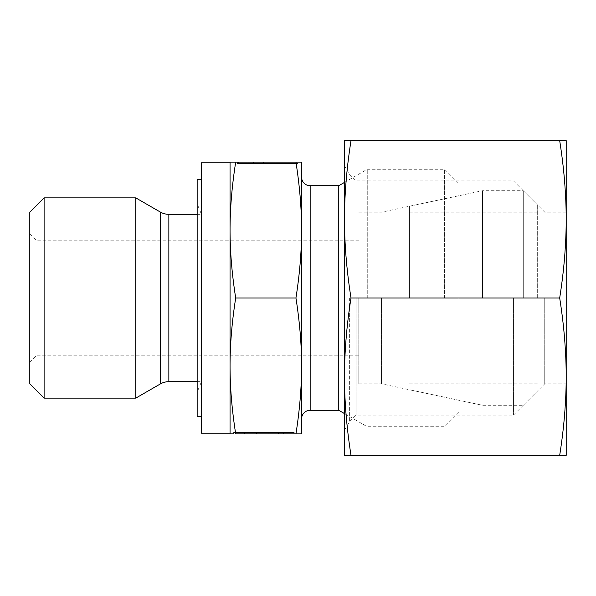 <?xml version="1.0" encoding="UTF-8"?>
<svg xmlns="http://www.w3.org/2000/svg" width="596" height="596" viewBox="0 0 596 596"><rect width="100%" height="100%" fill="white"/><g stroke="black" fill="none" stroke-linecap="round" stroke-linejoin="round"><path stroke-width="0.45" stroke-dasharray="2.98 2.23" d="M44.104 197.872L44.104 398.128M29.8 212.176L29.8 383.824M135.769 197.872L135.769 398.128M201.448 162.827L201.448 433.173M295.944 298C299.728 273.802 301.606 251.154 301.576 230.056L301.576 433.888L295.944 433.888C299.728 409.69 301.606 387.042 301.576 365.944C301.606 344.846 299.728 322.198 295.944 298L235.688 298C231.904 273.802 230.026 251.154 230.056 230.056L230.056 162.112L235.688 162.112C231.904 186.31 230.026 208.958 230.056 230.056L230.056 365.944C230.026 387.042 231.904 409.69 235.688 433.888L293.105 433.888L293.105 432.458L233.632 432.458L293.105 432.458L293.105 433.888L233.632 433.888L233.632 432.458M301.576 240.784L301.576 355.216M338.766 185.714L338.766 410.286M367.255 298L367.255 169.264L367.255 298M444.616 298L444.616 169.264L444.616 298M458.92 298L458.92 412.432L458.92 298M36.952 298L36.952 240.784L36.952 298M358.792 298L358.792 383.824L358.792 298M381.529 298L381.529 383.824L381.529 298M197.157 179.277L197.157 416.723M278.474 433.888L244.576 433.888L278.474 433.888L278.474 432.458L278.474 433.888L293.105 433.888L278.474 433.888M235.688 162.112L301.576 162.112L301.576 230.056C301.606 208.958 299.728 186.31 295.944 162.112L238.527 162.112L287.056 162.112L253.158 162.112L253.158 163.542L287.056 163.542L238.527 163.542L298 163.542L238.527 163.542L253.158 163.542L253.158 162.112L238.527 162.112L238.527 163.542L238.527 162.112L298 162.112L298 163.542M237.409 163.542L275.114 163.542L237.409 163.542L248.003 163.542L237.409 163.542L237.409 162.112L253.501 162.112L237.409 162.112L237.409 163.542M253.501 162.112L253.501 163.542L253.501 162.112L263.529 162.112L253.501 162.112M263.529 162.112L263.529 163.542L263.529 162.112L275.114 162.112L263.529 162.112L263.529 163.542L263.529 162.112M275.114 162.112L275.114 163.542L275.114 162.112M248.003 162.112L237.409 162.112L248.003 162.112L248.003 163.542M256.518 432.458L294.223 432.458L256.518 432.458L256.518 433.888L268.103 433.888L256.518 433.888L256.518 432.458M268.103 433.888L268.103 432.458L268.103 433.888L278.131 433.888L268.103 433.888L268.103 432.458L268.103 433.888M278.131 433.888L278.131 432.458L278.131 433.888L294.223 433.888L278.131 433.888M294.223 433.888L294.223 432.458L294.223 433.888L283.629 433.888L294.223 433.888M283.629 433.888L283.629 432.458M197.157 298L197.157 203.81L197.157 298M235.688 298C231.904 322.198 230.026 344.846 230.056 365.944L230.056 433.888L295.944 433.888M301.576 418.869L301.576 177.131M230.056 298L230.056 433.173L230.056 298M482.477 298L482.477 190.72L482.477 298M409.422 298L409.422 206.246L409.422 298M523.288 298L523.288 190.72L523.288 298M537.309 298L537.309 204.741L537.309 298M544.744 298L544.744 383.824L544.744 298M566.2 298L566.2 376.672C566.185 351.64 564.01 325.416 559.681 298C564.01 270.584 566.185 244.36 566.2 219.328L566.2 298M513.447 298L513.447 415.121L513.447 298M356.103 298L356.103 415.121L356.103 298M349.375 298L349.375 421.849L349.375 298M344.488 298L344.488 376.672C344.503 401.704 346.678 427.928 351.007 455.344L344.488 455.344L344.488 376.672C344.503 351.64 346.678 325.416 351.007 298C346.678 270.584 344.503 244.36 344.488 219.328L344.488 298M559.681 298L351.007 298M559.681 455.344C564.01 427.928 566.185 401.704 566.2 376.672L566.2 455.344L351.007 455.344M344.488 140.656L351.007 140.656C346.678 168.072 344.503 194.296 344.488 219.328L344.488 140.656M559.681 140.656L566.2 140.656L566.2 219.328C566.185 194.296 564.01 168.072 559.681 140.656L351.007 140.656M160.272 212.02L160.272 383.98M168.854 214.322L168.854 381.678M310.158 185.714L310.158 410.286M197.157 214.322L201.448 214.322L197.157 203.81M344.488 182.413L367.255 169.264L444.616 169.264L458.92 183.568M358.792 240.784L36.952 240.784L29.8 233.632M358.792 212.176L381.529 212.176L458.92 195.726M197.157 381.678L201.448 381.678L197.157 392.19M287.056 163.542L287.056 162.112M244.576 432.458L244.576 433.888M358.792 383.824L381.529 383.824L458.92 400.274M29.8 362.368L36.952 355.216L358.792 355.216M458.92 412.432L444.616 426.736L367.255 426.736L344.488 413.587M409.422 206.246L482.477 190.72L523.288 190.72L537.309 204.741M409.422 383.824L537.309 383.824M409.422 212.176L537.309 212.176M537.309 391.259L523.288 405.28L482.477 405.28L409.422 389.754M344.488 430.312L349.375 421.849L356.103 415.121L513.447 415.121L544.744 383.824L566.2 383.824M566.2 212.176L544.744 212.176L513.447 180.879L356.103 180.879L349.375 174.151L344.488 165.688"/><path stroke-width="0.89" d="M44.104 197.872L29.8 212.176L29.8 383.824L44.104 398.128L44.104 197.872L135.769 197.872L135.769 398.128L160.272 383.98A17.165 17.165 0 0 1 168.854 381.678L168.854 214.322A17.165 17.165 0 0 1 160.272 212.02L135.769 197.872M230.056 433.173L201.448 433.173L201.448 162.827L230.056 162.827M301.576 355.216L301.576 418.869A8.582 8.582 0 0 1 310.158 410.286L310.158 185.714A8.582 8.582 0 0 1 301.576 177.131L301.576 240.784M310.158 410.286L338.766 410.286L338.766 185.714L344.488 182.413M295.944 433.888L301.576 433.888L301.576 230.056C301.606 251.154 299.728 273.802 295.944 298C299.728 322.198 301.606 344.846 301.576 365.944C301.606 387.042 299.728 409.69 295.944 433.888L235.688 433.888C231.904 409.69 230.026 387.042 230.056 365.944C230.026 344.846 231.904 322.198 235.688 298C231.904 273.802 230.026 251.154 230.056 230.056C230.026 208.958 231.904 186.31 235.688 162.112L230.056 162.112L230.056 433.888L233.632 433.888M201.448 416.723L197.157 416.723L197.157 179.277L201.448 179.277M298 162.112L295.944 162.112C299.728 186.31 301.606 208.958 301.576 230.056L301.576 162.112L235.688 162.112M295.944 298L235.688 298M559.681 455.344L566.2 455.344L566.2 219.328C566.185 244.36 564.01 270.584 559.681 298C564.01 325.416 566.185 351.64 566.2 376.672C566.185 401.704 564.01 427.928 559.681 455.344L351.007 455.344C346.678 427.928 344.503 401.704 344.488 376.672C344.503 351.64 346.678 325.416 351.007 298C346.678 270.584 344.503 244.36 344.488 219.328C344.503 194.296 346.678 168.072 351.007 140.656L344.488 140.656L344.488 455.344L351.007 455.344M559.681 298L351.007 298M559.681 140.656C564.01 168.072 566.185 194.296 566.2 219.328L566.2 140.656L351.007 140.656M160.272 383.98L160.272 212.02M168.854 214.322L197.157 214.322M310.158 185.714L338.766 185.714M338.766 410.286L344.488 413.587M168.854 381.678L197.157 381.678M44.104 398.128L135.769 398.128"/></g></svg>

